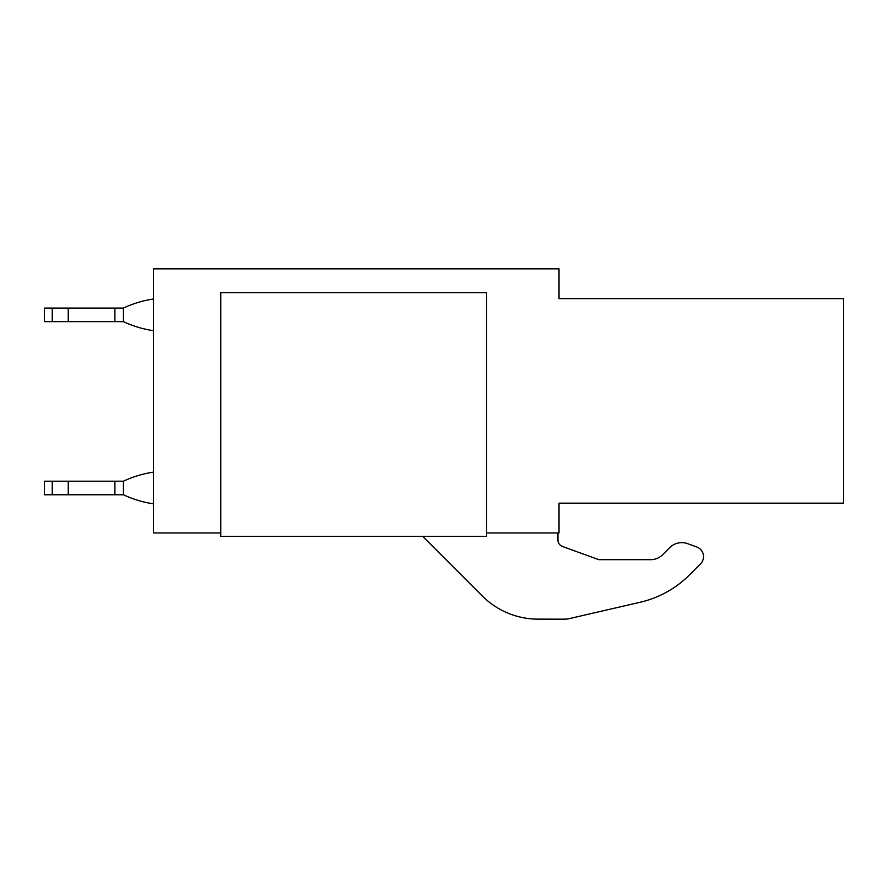 <?xml version="1.0" encoding="UTF-8"?>
<svg xmlns="http://www.w3.org/2000/svg" width="888" height="888" viewBox="0 0 888 888"><rect width="100%" height="100%" fill="white"/><g stroke="black" fill="none" stroke-linecap="round" stroke-linejoin="round"><path stroke-width="1.33" d="M486.602 532.966L559.018 532.966L559.018 503.152L843.6 503.152L843.6 298.657L559.018 298.657L559.018 268.842L153.458 268.842L153.458 532.966L220.768 532.966M564.59 619.158L538.184 619.147L564.59 619.158A20.446 20.446 0 0 0 569.197 618.636L640.148 602.264A102.242 102.242 0 0 0 689.476 574.913L700.532 563.847A10.223 10.223 0 0 0 696.803 547.008L687.645 543.667A17.039 17.039 0 0 0 669.752 547.641L662.703 554.689A17.039 17.039 0 0 1 650.649 559.684L598.867 559.684L562.459 546.464A6.815 6.815 0 0 1 557.964 540.059L557.964 532.966M482.295 595.981L422.699 536.374L482.295 595.981A79.088 79.088 0 0 0 538.184 619.147M569.197 618.636L640.148 602.264M557.964 540.059A6.815 6.815 0 0 0 562.459 546.464M662.703 554.689A17.039 17.039 0 0 1 650.649 559.684L598.867 559.684M696.803 547.008L687.645 543.667M689.476 574.913L700.532 563.847M220.768 536.374L220.768 292.696L486.602 292.696L486.602 536.374L220.768 536.374M123.465 308.069L114.907 308.069L114.907 321.634L123.465 321.667A108.636 108.636 0 0 0 153.458 330.702M123.443 308.069L123.443 321.634M52.259 321.634L52.259 308.069L44.4 308.069L44.4 321.634L114.907 321.634M68.254 321.634L68.254 308.069L114.907 308.069M52.259 308.069L68.254 308.069M123.454 308.036A108.636 108.636 0 0 1 153.458 299.001M123.465 481.196L114.907 481.196L114.907 494.76L123.465 494.794A108.636 108.636 0 0 0 153.458 503.84M153.458 472.127A108.636 108.636 0 0 0 123.454 481.174L123.443 494.76M52.259 494.76L52.259 481.196L44.4 481.196L44.4 494.76L114.907 494.76M68.254 494.76L68.254 481.196L114.907 481.196M52.259 481.196L68.254 481.196"/></g></svg>
